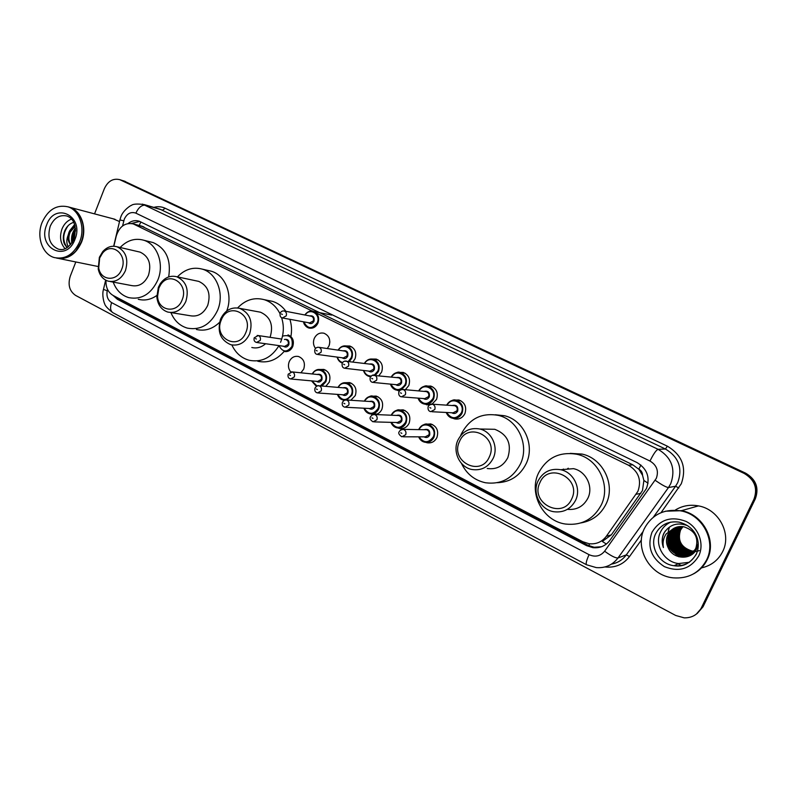 <?xml version="1.0" encoding="UTF-8"?>
<svg xmlns="http://www.w3.org/2000/svg" width="797" height="797" viewBox="0 0 797 797"><rect width="100%" height="100%" fill="white"/><g stroke="black" fill="none" stroke-linecap="round" stroke-linejoin="round"><path stroke-width="1.2" d="M425.887 424.253L430.759 423.924C436.806 426.325 438.868 430.838 436.935 437.483C434.783 441.648 431.516 443.411 427.142 442.773L425.767 442.355M398.59 410.086L403.162 409.847C409.04 412.218 411.023 416.672 409.13 423.207C406.988 427.361 403.76 429.115 399.446 428.467L397.982 427.989M371.83 396.248L376.164 396.079C381.863 398.42 383.775 402.814 381.912 409.24C380.548 412.159 378.406 413.932 375.477 414.55M372.886 414.57L370.814 413.942M345.619 382.709L349.734 382.6C355.263 384.921 357.116 389.245 355.293 395.561L350.819 400.263M319.916 369.479L323.851 369.409C329.241 371.701 331.024 375.955 329.231 382.191L325.764 386.356M290.736 371.93C288.325 368.921 287.817 365.494 289.221 361.649C291.294 357.474 294.392 355.761 298.516 356.498C303.747 358.75 305.48 362.944 303.717 369.091L300.917 372.797M426.216 386.127L430.759 386.057C436.537 388.528 438.47 392.971 436.547 399.397L432.034 404.139M426.375 404.717L429.364 404.906L424.731 404.109M398.908 372.428L403.202 372.418C408.811 374.849 410.674 379.233 408.791 385.559L405.354 389.703M399.307 390.978L397.055 390.201M372.159 359.039L376.224 359.078C381.673 361.469 383.477 365.783 381.633 372.02L378.944 375.626M370.485 376.842L369.987 376.592M345.948 345.948L349.823 346.018C355.123 348.379 356.867 352.633 355.054 358.77L352.902 361.918M454.081 400.144L458.933 400.004C464.89 402.495 466.883 407.008 464.93 413.543C462.649 417.887 459.211 419.67 454.619 418.893L453.035 418.335M329.36 344.942L329.848 341.764M315.532 348.448C313.311 345.47 312.882 342.132 314.257 338.436C316.439 334.112 319.677 332.379 323.971 333.226C329.131 335.557 330.825 339.751 329.031 345.808L327.288 348.548M606.358 544.052L602.333 541.442L611.329 534.857L642.482 490.544L643.886 480.471L642.541 475.291C642.502 472.531 641.266 470.489 638.835 469.164L640.888 465.03M106.001 280.305C105.672 287.338 108.043 292.389 113.104 295.448L582.737 541.691L588.983 543.713C596.156 544.471 601.924 542.01 606.288 536.341L637.899 491.35C641.794 480.192 638.646 471.475 628.454 465.209L316.02 312.892M638.835 469.164L642.541 475.291M638.527 469.015L632.828 464.83L141.308 226.039M312.504 311.189L133.229 223.887C125.089 222.383 119.44 226.408 116.262 235.982L113.841 246.233M113.074 295.438L117.378 299.293L586.542 545.626L592.868 547.659C599.922 548.366 605.59 545.935 609.884 540.356L646.457 488.491C650.322 477.433 647.184 468.795 637.052 462.589L139.106 221.177C135.271 220.012 131.595 220.789 128.088 223.509M94.544 213.865L104.337 188.72C107.934 181.088 113.094 178.07 119.809 179.674L744.139 473.408C754.629 479.625 757.897 488.232 753.952 499.231L701.27 608.041C697.684 614.666 692.005 617.944 684.244 617.864L675.726 615.483L75.585 295.408C69.469 291.164 67.695 284.778 70.256 276.25L75.815 261.964M123.854 180.949L745.593 473.149C756.004 479.316 759.262 487.864 755.347 498.773L703.024 606.796L696.279 614.188L702.147 607.414L754.649 499.002L702.147 607.414L701.27 608.041M745.593 473.149L744.866 473.279C755.317 479.465 758.585 488.043 754.649 499.002C758.585 488.043 755.317 479.465 744.866 473.279L123.067 180.789L744.139 473.408M121.483 180.202L119.809 179.674M131.485 223.479L139.734 221.407M601.486 546.752L594.154 547.25L587.847 545.228L119.889 299.722L116.86 297.42M669.47 527.265L669.082 528.431M669.012 528.64L668.374 531.42M668.035 534.757L668.055 536.819M668.125 537.845L669.101 542.857M672.678 550.279L675.597 553.835M676.304 554.533L679.054 556.844M703.024 606.796L697.176 613.541M665.515 511.196L681.465 510.668C703.044 514.304 717.131 540.685 707.198 559.683C704.159 565.84 699.627 570.562 693.609 573.84M675.398 509.98C682.391 505.716 690.082 504.352 698.471 505.896C718.755 509.263 731.965 533.86 722.66 551.614C718.197 560.291 711.143 565.721 701.48 567.892M665.445 511.206L681.335 510.698C702.924 514.334 717.011 540.735 707.078 559.743C704.06 565.88 699.547 570.592 693.549 573.88M644.414 528.461C652.105 514.434 664.23 508.566 680.758 510.867C702.396 514.513 716.513 540.974 706.56 560.022C699.387 572.993 688.249 578.941 673.136 577.845C649.953 575.773 634.203 548.236 644.414 528.461M689.435 562.264L678.596 563.559C663.921 562.054 654.008 544.58 660.514 532.007C662.706 527.514 666.103 524.227 670.695 522.125M676.932 527.056L669.36 534.06C666.053 545.028 670.018 552.301 681.266 555.868L689.355 554.782M676.773 527.106C673.206 528.59 670.626 530.941 669.032 534.179C665.724 545.158 669.699 552.441 680.957 556.017C687.652 556.675 692.603 554.094 695.821 548.276C698.909 537.616 694.874 530.433 683.706 526.737L674.113 528.152L667.866 534.598C665.893 539.041 666.043 543.524 668.324 548.037C673.365 559.683 691.338 560.261 696.439 549.292L698.172 543.375M677.58 526.897L670.646 533.611C667.348 544.52 671.303 551.753 682.511 555.31L689.953 554.483M677.41 526.937L670.327 533.721C667.029 544.65 670.984 551.893 682.202 555.449L689.803 554.563M689.963 554.493L696.996 547.748M678.227 526.757L671.921 533.153C668.643 544.022 672.578 551.215 683.736 554.752L690.521 554.154M690.68 554.094L695.114 551.385M678.068 526.787L671.602 533.273C668.324 544.142 672.26 551.355 683.428 554.891L690.381 554.234M678.885 526.648L673.186 532.705C669.918 543.524 673.844 550.687 684.952 554.194L691.079 553.795M678.715 526.678L672.867 532.824C669.6 543.644 673.525 550.817 684.653 554.333L690.939 553.895M679.552 526.578L674.441 532.266C671.184 543.026 675.099 550.149 686.157 553.646L691.617 553.427M679.383 526.588L674.123 532.376C670.875 543.146 674.78 550.289 685.858 553.785L691.477 553.516M680.22 526.528L675.677 531.828C672.439 542.538 676.334 549.631 687.353 553.108L692.135 553.018M692.294 552.988L692.802 552.879M680.05 526.538L675.368 531.938C672.13 542.657 676.025 549.761 687.054 553.238L692.005 553.118M680.897 526.508L676.902 531.39C673.684 542.05 677.56 549.113 688.528 552.57L692.633 552.59M692.802 552.56L693.31 552.48M680.728 526.508L676.603 531.499C673.375 542.169 677.251 549.243 688.239 552.7L692.503 552.7M681.574 526.518L678.127 530.961C674.92 541.571 678.775 548.595 689.704 552.032L693.111 552.132M693.28 552.112L693.808 552.052M693.978 552.022L694.476 551.942M681.405 526.508L677.819 531.071C674.611 541.691 678.476 548.725 689.405 552.172L692.991 552.251M693.161 552.231L693.679 552.162M682.272 526.558L679.333 530.533C676.135 541.093 679.98 548.087 690.86 551.514L693.569 551.654M693.749 551.644L694.277 551.604M694.456 551.584L694.964 551.524M682.093 526.538L679.024 530.643C675.836 541.213 679.682 548.216 690.571 551.644L693.45 551.773M693.629 551.763L694.157 551.713M682.969 526.628L680.528 530.105C677.35 540.625 681.176 547.579 692.005 550.986L694.008 551.135M694.197 551.135L694.735 551.125M682.79 526.608L680.23 530.214C677.052 540.745 680.877 547.708 691.726 551.116L693.898 551.265M694.087 551.265L694.625 551.245M676.284 527.245C672.489 528.69 669.749 531.111 668.055 534.528C666.033 538.931 666.123 543.434 668.324 548.037M687.781 525.761C677.54 521.945 669.58 524.426 663.911 533.203L663.692 533.621C661.779 538.124 661.689 542.767 663.413 547.559C662.486 542.627 663.393 538.105 666.133 533.98L674.113 528.152M699.308 550.597C689.266 554.632 677.111 545.038 678.108 534.388M706.61 559.992L705.684 561.706M681.445 565.571L678.058 563.818M665.316 530.961C662.078 535.903 661.44 541.442 663.413 547.559M539.908 482.673C548.485 461.533 582.069 478.28 571.708 498.902C562.712 520.142 529.626 502.857 539.908 482.673M537.985 481.079C542.887 471.914 550.458 468.128 560.709 469.722C573.541 472.183 581.521 488.392 575.593 500.277C570.851 509.084 563.579 512.899 553.776 511.724C540.426 509.731 531.997 493.184 537.985 481.079M567.364 509.353C576.62 510.19 583.464 506.464 587.897 498.175C593.655 486.688 585.905 471.037 573.442 468.656L561.726 469.632M567.046 469.194L568.261 468.198M538.493 473.119C546.772 457.667 559.594 451.401 576.968 454.29C598.089 458.644 611.12 485.363 601.277 504.959C593.466 519.385 581.521 525.751 565.442 524.037C542.857 521.039 528.471 493.363 538.493 473.119M570.234 453.363L582.049 454.071C602.911 458.355 615.782 484.686 606.069 504.013C600.779 514.523 592.46 520.82 581.103 522.882M562.951 469.533L563.389 469.034M459.47 441.608C467.61 421.025 499.161 436.756 489.348 456.86C480.81 477.533 449.727 461.294 459.47 441.608M457.877 440.203C462.658 431.067 469.981 427.331 479.834 429.005C491.639 431.526 498.733 446.848 493.213 458.245C488.551 467.082 481.478 470.848 472.003 469.513C459.759 467.361 452.317 451.779 457.877 440.203M487.236 468.497C496.451 469.772 503.325 466.135 507.858 457.578C511.933 443.869 507.589 434.445 494.817 429.304L486.867 429.145M460.616 435.69L461.324 433.986C469.403 418.594 481.786 412.408 498.484 415.416C517.98 419.83 529.626 445.144 520.441 463.964C512.73 478.489 501.064 484.755 485.443 482.753C474.464 480.312 466.454 473.846 461.433 463.346M495.286 414.759L504.481 415.725C523.759 420.079 535.265 445.045 526.199 463.605C520.043 475.779 510.439 482.135 497.398 482.693M221.267 320.015C228.201 301.117 254.113 314.038 245.825 332.548C238.602 351.537 213.038 338.187 221.267 320.015M220.56 319.119C224.884 310.272 231.279 306.686 239.748 308.369C249.899 313.042 253.187 321.57 249.62 333.943C245.346 342.62 239.09 346.207 230.831 344.732C220.43 340.199 217.003 331.662 220.56 319.119M270.063 337.32L270.173 337.051C273.66 325.037 270.432 316.758 260.499 312.215L257.74 311.697M237.645 307.921C245.366 299.831 254.213 297.072 264.186 299.662C271.1 301.894 276.37 306.576 279.996 313.689M281.6 317.614C284.19 325.863 283.852 334.092 280.564 342.321M268.25 300.489L272.544 301.366C277.934 303.069 282.397 306.377 285.914 311.318M289.879 319.318C291.652 324.867 291.991 330.606 290.905 336.523M251.812 347.492C256.803 348.668 261.386 347.412 265.57 343.726M278.99 345.609C271.488 357.714 261.575 362.615 249.252 360.294C241.421 358.112 235.623 353.001 231.867 344.971M284.081 351.477C276.609 360.114 267.842 363.372 257.77 361.25M158.842 288.145L160.416 285.117C169.133 270.342 189.268 283.931 182.085 300.011C177.004 314.138 158.055 311.119 157.577 296.345L158.842 288.145M158.344 287.378L160.197 283.792C164.68 277.525 170.189 275.174 176.745 276.738C186.219 281.221 189.258 289.45 185.85 301.415C181.716 309.983 175.699 313.54 167.798 312.075C161.422 309.894 157.776 304.882 156.85 297.062L158.344 287.378M170.508 312.514L190.035 315.702C197.786 317.136 203.673 313.689 207.718 305.371C211.046 293.764 208.067 285.764 198.762 281.391L196.63 280.942M177.412 276.878C184.794 269.256 193.123 266.686 202.398 269.167C216.864 273.192 224.664 294.063 217.571 310.372C210.647 324.568 200.585 330.496 187.395 328.135C179.803 325.903 174.304 320.723 170.907 312.583M207.957 270.442L211.285 271.209C225.322 275.134 233.132 294.97 226.717 310.969M219.524 322.377C212.56 329.061 204.869 331.422 196.431 329.46M99.685 257.949L102.524 253.167C111.719 241.272 128.088 254.721 121.722 269.197C117.189 282.028 100.601 280.942 98.718 267.902L99.685 257.949M99.376 257.292L102.723 251.633C106.947 246.98 111.71 245.356 117.01 246.761C125.906 251.075 128.715 259.015 125.458 270.591C121.453 279.06 115.675 282.576 108.113 281.142C102.903 279.398 99.615 275.363 98.23 269.037L99.376 257.292M110.245 281.54L131.455 285.545C138.877 286.96 144.546 283.553 148.461 275.324C151.649 264.076 148.89 256.345 140.152 252.141L138.469 251.742M120.138 247.488C127.201 240.256 135.062 237.845 143.719 240.226C157.348 244.121 164.561 264.215 157.816 280.066C151.101 294.113 141.418 299.971 128.765 297.64C121.463 295.398 116.272 290.218 113.184 282.098M150.454 241.899L153.074 242.557C166.125 248.375 171.325 259.832 168.665 276.928M156.79 295.498C150.832 299.662 144.655 300.927 138.26 299.283M68.672 206.981L69.757 207.3C81.324 210.667 87.311 228.181 81.533 242.168C76.004 254.253 67.964 259.613 57.424 258.268M113.234 218.826L119.51 221.556M67.735 206.752L69.429 207.21C76.512 209.84 81.015 215.618 82.928 224.555C83.964 230.472 83.386 236.32 81.204 242.099L75.874 250.975C70.056 257.232 63.591 259.603 56.497 258.059M42.022 222.622C47.979 209.651 56.607 204.381 67.914 206.812C79.491 210.179 85.488 227.733 79.7 241.75C73.812 254.412 65.384 259.692 54.415 257.6C42.46 254.522 36.254 236.779 42.022 222.622M65.115 248.724C60.423 243.434 59.367 236.898 61.937 229.108C64.009 224.047 67.227 220.699 71.581 219.075M75.645 230.712L74.32 233.033L73.155 240.923M75.595 229.257L73.284 232.784L72.447 242.178M75.167 226.308L70.186 232.057C68.293 236.789 68.492 240.943 70.774 244.49M74.998 225.591L69.14 231.807L68.034 235.464C66.34 239.777 66.43 243.583 68.293 246.881M73.772 222.303C69.927 223.449 66.998 226.109 64.995 230.263C62.983 234.946 62.774 239.489 64.368 243.892L67.068 247.728M70.574 244.719C68.552 242.228 67.705 239.14 68.034 235.464M75.476 228.072C72.099 232.525 70.883 237.536 71.85 243.095M71.999 239.469L72.238 242.517M74.669 224.475L69.638 230.801M68.203 225.611C62.624 233.551 62.296 240.893 67.217 247.628M640.838 493.393L636.205 494.25M588.814 545.706L589.581 543.783M119.749 299.652L119.879 299.005M643.886 480.471L648.051 483.221M139.156 225.471L140.91 221.955M632.828 464.83L628.454 465.209M611.329 534.857L606.288 536.341M143.858 226.896L134.554 224.435M107.545 289.45L107.226 290.785C106.28 296.185 107.744 300.13 111.62 302.621L589.063 554.672C595.22 557.382 600.41 556.236 604.614 551.215L656.31 478.349C658.9 470.957 656.788 465.179 649.983 461.035L135.869 213.148C130.937 211.474 127.092 213.457 124.322 219.095L122.569 225.94M142.414 204.092L658.103 449.309C671.692 457.498 675.896 468.965 670.735 483.699L668.484 487.535L675.577 486.24L677.779 482.504C682.82 468.158 678.705 456.99 665.435 449.02L160.008 209.203M153.811 207.389C157.736 206.284 161.502 206.562 165.099 208.226L667.378 446.19L665.435 449.02L658.103 449.309C656.16 450.076 653.45 453.981 649.983 461.035M159.948 209.183L144.377 204.62C137.373 203.653 133.029 203.922 131.366 205.437C131.475 204.869 122.947 210.149 120.795 217.023L119.899 219.912L123.784 220.829M667.378 446.19C682.292 455.137 686.924 467.67 681.266 483.799L661.052 512.67M641.396 540.017L629.52 556.535C623.304 564.535 615.095 568.012 604.913 566.966M753.952 499.231L755.347 498.773M120.686 180.032L125.448 181.537M655.184 480.282C661.839 484.925 666.272 487.346 668.484 487.535L617.994 557.98L626.293 554.891L643.239 531.29M604.614 551.215C611.09 555.927 615.543 558.179 617.994 557.98C612.504 565.103 605.242 568.301 596.206 567.584L586.512 564.754C585.646 563.748 586.492 560.391 589.063 554.672M611.548 564.087C617.675 562.961 622.587 559.892 626.293 554.891L629.52 556.535M653.381 517.173L675.577 486.24L678.785 487.993M135.869 213.148C138.578 207.359 141.896 204.709 145.811 205.208L162.718 210.159L165.099 208.226M103.471 289.391L107.226 290.785M111.62 302.621C109.916 307.552 110.345 310.91 112.915 312.723L586.512 564.754M587.847 545.228L586.542 545.626M119.889 299.722L117.378 299.293M678.755 556.754L675.926 554.343M675.169 553.566L671.283 548.306M669.6 544.72L668.045 538.334M667.946 537.238L667.906 534.847M668.235 531.549L668.842 528.849M668.902 528.63L669.301 527.415M655.722 533.621C660.673 524.615 668.444 520.78 679.034 522.125C696.688 526.727 701.539 542.687 696.199 554.413C690.242 563.479 682.87 567.245 674.083 565.721C659.169 564.186 649.107 546.403 655.722 533.621M651.966 532.296C659.806 519.465 671.144 515.828 685.958 521.377C698.61 527.534 704.668 543.873 698.7 556.027C690.551 568.958 679.104 572.485 664.369 566.627C651.129 557.98 646.995 546.543 651.966 532.296M696.1 554.254C691.358 562.732 684.015 566.557 674.083 565.721L678.596 563.559M50.191 226.308C54.057 217.9 59.655 214.473 66.978 216.017C74.36 218.816 76.741 226.418 74.121 238.811C69.309 247.588 63.999 251.015 58.191 249.072C49.773 245.068 47.103 237.476 50.191 226.308M46.624 224.963C54.804 201.193 84.761 215.927 74.958 239.349C66.35 263.269 36.911 247.847 46.624 224.963M61.269 249.521L59.954 249.451M460.825 400.752L456.422 400.403C453.951 398.898 450.694 400.483 446.669 405.165C448.91 401.19 452.148 399.606 456.422 400.403C462.021 402.754 463.904 407.008 462.071 413.165C459.909 417.249 456.671 418.933 452.357 418.196C449.418 417.379 447.386 415.466 446.26 412.467M446.669 412.487C451.341 419.302 456.233 419.441 461.333 412.886C465.966 403.392 451.51 395.661 447.087 405.185M452.168 405.534C456.482 404.577 458.325 406.43 457.697 411.073C456.183 413.583 454.2 414.141 451.75 412.756M432.014 411.73L453.055 412.826L456.96 410.804C457.697 408.333 456.94 406.629 454.688 405.693L453.493 405.613M434.773 409.548L430.729 411.66C428.537 411.162 427.68 409.459 428.158 406.54C429.772 404.408 431.187 403.631 432.422 404.209C434.754 405.185 435.541 406.968 434.773 409.548M429.832 407.596L430.898 408.134L429.832 407.596M429.334 404.956L432.422 404.209L453.453 405.613M418.654 390.909C420.876 387.093 424.044 385.589 428.138 386.396C433.578 388.707 435.391 392.901 433.588 398.948C431.456 403.033 428.258 404.707 424.004 403.969C421.085 403.123 419.102 401.18 418.046 398.131C419.202 401.299 421.195 403.252 424.004 403.969M418.425 398.161C422.938 405.065 427.74 405.235 432.851 398.679C437.344 389.404 423.536 381.753 419.023 390.938M424.004 391.397C428.168 390.55 429.932 392.383 429.294 396.906C427.78 399.427 425.817 399.974 423.406 398.54M402.485 396.936L424.711 398.639L428.567 396.637C429.284 394.206 428.557 392.532 426.365 391.606L425.329 391.516M405.344 394.754L401.359 396.856C399.207 396.358 398.37 394.674 398.849 391.805C400.453 389.683 401.857 388.916 403.073 389.494C405.344 390.46 406.101 392.214 405.344 394.754M400.433 392.801L401.479 393.329L400.433 392.801M400.502 389.892L403.073 389.494L425.279 391.506M391.217 376.991C393.439 373.325 396.527 371.88 400.463 372.687C405.743 374.969 407.496 379.093 405.723 385.061L401.658 389.444M400.433 389.942L396.288 390.042C393.389 389.185 391.447 387.212 390.47 384.134M390.819 384.164C395.173 391.138 399.895 391.337 404.996 384.782C409.359 375.706 396.129 368.144 391.566 377.031M396.438 377.579C400.473 376.812 402.166 378.645 401.519 383.048C400.004 385.579 398.062 386.107 395.691 384.642M373.654 382.48L396.996 384.772L400.791 382.779C401.499 380.388 400.791 378.734 398.669 377.828L397.753 377.718M376.592 380.299L372.657 382.391C370.565 381.932 369.748 380.269 370.207 377.409C371.8 375.297 373.205 374.53 374.401 375.118C376.602 376.074 377.33 377.798 376.592 380.299M371.711 378.356L372.727 378.874L371.711 378.356M372.279 375.297L397.713 377.718M364.368 363.402C366.58 359.855 369.589 358.481 373.385 359.268C378.525 361.529 380.219 365.594 378.475 371.462L375.447 375.238M370.605 376.662L369.17 376.423C366.301 375.556 364.408 373.564 363.492 370.456M363.821 370.495C365.106 374.132 367.547 375.985 371.123 376.045M374.321 375.098L377.748 371.193C381.992 362.286 369.28 354.824 364.697 363.452M369.449 364.07C373.375 363.372 374.998 365.185 374.341 369.489C372.837 372.03 370.914 372.548 368.583 371.053M345.49 368.353L369.878 371.213L373.614 369.22C374.311 366.869 373.624 365.235 371.561 364.339L370.754 364.239M348.488 366.172L344.623 368.244C342.59 367.845 341.793 366.212 342.202 363.332C342.949 361.649 344.334 360.902 346.376 361.071C348.508 362.007 349.216 363.701 348.488 366.172M343.637 364.239L344.643 364.747L343.637 364.239M344.613 361.121L370.715 364.229M338.077 350.132C340.279 346.685 343.218 345.36 346.894 346.147C351.885 348.369 353.519 352.374 351.816 358.162L349.415 361.469M342.351 363.014C339.661 362.057 337.918 360.085 337.101 357.096C338.018 360.244 339.781 362.217 342.351 363.014M337.41 357.136C338.277 359.975 340.02 361.778 342.64 362.535M348.389 361.33L351.088 357.893C355.223 349.146 342.979 341.783 338.386 350.172M343.039 350.849C346.844 350.222 348.419 352.015 347.751 356.229C346.247 358.76 344.354 359.278 342.062 357.763M317.983 354.526L343.348 357.933L347.024 355.96C347.711 353.639 347.054 352.035 345.041 351.148L318.969 347.333C321.042 348.259 321.729 349.933 321.022 352.354L317.206 354.426C315.213 354.027 314.426 352.413 314.835 349.574C315.592 347.881 316.977 347.133 318.969 347.333L317.505 347.303M316.2 350.431L317.176 350.929L316.2 350.431M304.843 314.984C307.074 311.766 309.923 310.561 313.38 311.388C318.103 313.59 319.627 317.485 317.963 323.094C315.891 327.188 312.852 328.832 308.837 328.025C306.038 327.069 304.275 325.007 303.567 321.819M303.846 321.868C307.642 329.101 312.105 329.42 317.236 322.815C321.181 314.397 309.834 307.184 305.121 315.044M309.605 315.911C313.221 315.423 314.685 317.196 313.998 321.221C312.464 323.811 310.581 324.299 308.339 322.685M283.015 318.063L309.615 322.924L313.281 320.952C313.938 318.7 313.331 317.136 311.428 316.26L284.31 311.009C286.262 311.916 286.89 313.54 286.203 315.891L282.417 317.953C280.504 317.535 279.747 315.951 280.155 313.201C281.012 311.428 282.397 310.7 284.31 311.009L283.274 310.9M281.431 313.968L282.377 314.436L281.431 313.968M432.542 424.562L428.148 424.442C425.578 423.058 422.45 424.731 418.744 429.463L418.784 429.414C420.836 425.429 423.954 423.775 428.148 424.442C433.847 426.704 435.79 430.958 433.966 437.214C431.944 441.139 428.866 442.803 424.741 442.196C421.892 441.488 419.86 439.705 418.644 436.836C419.949 439.814 421.992 441.608 424.741 442.196M419.023 436.846C423.715 443.242 428.447 443.281 433.239 436.955C437.902 427.292 423.048 419.69 419.073 429.623M424.054 429.703C428.368 428.557 430.241 430.37 429.673 435.122C428.258 437.533 426.365 438.101 424.004 436.856M403.242 436.806L425.229 436.856L428.945 434.863C429.673 432.353 428.886 430.649 426.594 429.742L425.299 429.722M400.393 430.101L403.272 429.364C405.643 430.31 406.46 432.094 405.703 434.714L401.847 436.796C398.998 434.813 398.111 433.12 399.177 431.725C400.662 429.653 402.027 428.876 403.272 429.364L425.249 429.722M401.827 433.339L400.771 432.801L401.827 433.339M391.217 415.207C393.26 411.252 396.338 409.618 400.443 410.296C405.972 412.527 407.845 416.721 406.062 422.878C404.049 426.793 401.011 428.447 396.946 427.83C394.107 427.102 392.114 425.269 390.978 422.36M391.327 422.37C395.86 428.876 400.522 428.955 405.324 422.609C409.847 413.185 395.671 405.643 391.576 415.217M396.458 415.426C400.642 414.4 402.435 416.203 401.847 420.826C400.423 423.237 398.55 423.805 396.219 422.51M374.311 421.882L397.444 422.54L401.11 420.557C401.827 418.086 401.07 416.413 398.849 415.526L397.703 415.476M372.089 414.948L374.55 414.51C376.851 415.436 377.629 417.19 376.891 419.77L373.096 421.842C370.326 420.079 369.449 418.415 370.475 416.841C372.01 414.759 373.365 413.982 374.55 414.51L397.663 415.476M373.016 418.395L371.99 417.857L373.016 418.395M364.329 401.13C366.381 397.334 369.39 395.77 373.345 396.458C378.705 398.659 380.518 402.794 378.764 408.851C376.762 412.756 373.763 414.4 369.758 413.782C366.939 413.025 364.996 411.172 363.92 408.213M364.259 408.233C368.632 414.819 373.225 414.928 378.027 408.582C382.421 399.367 368.852 391.895 364.667 401.15M369.449 401.459C373.504 400.542 375.228 402.326 374.62 406.829C373.195 409.26 371.342 409.807 369.041 408.482M346.067 407.287L370.276 408.542L373.893 406.57C374.59 404.139 373.863 402.485 371.711 401.608L370.695 401.539M344.384 400.233L346.476 399.984C348.707 400.901 349.455 402.634 348.727 405.165L344.991 407.227C342.62 406.619 341.774 404.976 342.431 402.296C343.955 400.224 345.31 399.456 346.476 399.984L370.645 401.539M344.872 403.79L343.866 403.272L344.872 403.79M338.018 387.392C340.07 383.716 342.999 382.231 346.815 382.909C352.025 385.09 353.768 389.155 352.045 395.123L346.585 399.994M337.779 394.415C342.003 401.06 346.516 401.21 351.318 394.854C355.582 385.828 342.561 378.445 338.327 387.412M343.009 387.81C346.944 386.973 348.598 388.747 347.98 393.14C346.565 395.581 344.722 396.109 342.461 394.754M318.481 393.011L343.686 394.844L347.253 392.881C347.94 390.49 347.243 388.856 345.151 387.99L344.244 387.91M317.256 385.907L319.039 385.788C321.201 386.694 321.918 388.398 321.211 390.889L317.515 392.941C315.204 392.353 314.367 390.729 315.004 388.079C316.529 386.017 317.873 385.25 319.039 385.788L344.204 387.91M317.355 389.514L316.379 389.006L317.355 389.514M344.434 400.214L343.168 400.024C340.369 399.257 338.466 397.374 337.46 394.395M325.754 370.197L320.842 369.659C317.435 368.842 314.546 370.276 312.205 373.952C314.297 370.406 317.166 368.971 320.842 369.659C325.913 371.8 327.597 375.815 325.903 381.683L321.898 386.037M320.344 385.897L325.176 381.424C329.33 372.568 316.808 365.275 312.534 373.982M317.116 374.451C320.932 373.683 322.536 375.447 321.908 379.741C320.494 382.181 318.67 382.709 316.449 381.325M291.523 379.053L317.664 381.434L321.181 379.482C321.858 377.12 321.181 375.517 319.149 374.66L318.342 374.58M290.686 371.94L292.2 371.91C294.302 372.797 295 374.48 294.292 376.931L290.656 378.973C288.394 378.406 287.578 376.812 288.195 374.172L292.2 371.91L318.302 374.58M290.457 375.546L289.5 375.048L290.457 375.546M316.389 386.336L311.577 380.876M311.866 380.906L317.027 385.987M288.016 334.87C292.808 336.992 294.372 340.907 292.728 346.585C290.756 350.531 287.847 352.154 283.991 351.457M278.96 345.659C282.815 352.493 287.169 352.712 292.001 346.316C293.186 337.699 290.018 334.312 282.507 336.145M284.36 339.472C287.986 338.864 289.48 340.608 288.833 344.712C287.378 347.193 285.565 347.701 283.383 346.217M257.262 342.571L284.599 346.396L288.106 344.443C288.763 342.162 288.135 340.598 286.213 339.751M257.142 335.477L258.258 335.547C260.24 336.424 260.888 338.058 260.211 340.439L256.584 342.471C254.402 341.853 253.615 340.279 254.233 337.759L258.258 335.547L281.74 339.074M256.385 339.024L255.448 338.556L256.385 339.024M427.142 442.773L430.788 442.733M399.446 428.467L402.674 428.527M372.358 414.47L373.135 414.5M398.759 390.849L399.357 390.909M454.619 418.893L458.026 419.023M142.533 226.358L133.229 223.887M105.662 280.126L103.431 289.57C101.687 295.478 104.347 303.747 104.606 303.518C104.865 305.57 107.635 308.638 112.915 312.723M119.899 219.912L113.672 246.223M594.154 547.25L592.868 547.659M124.581 181.178L122.2 180.431M681.465 510.668L698.471 505.896M680.758 510.867L681.335 510.698M560.709 469.722L573.442 468.656M576.968 454.29L582.049 454.071M479.834 429.005L494.817 429.304M498.484 415.416L504.481 415.725M239.748 308.369L260.499 312.215M264.186 299.662L272.544 301.366M160.416 285.117L160.197 283.792M176.745 276.738L198.762 281.391M202.398 269.167L211.285 271.209M157.577 296.345L156.85 297.062M102.524 253.167L102.723 251.633M117.01 246.761L140.152 252.141M143.719 240.226L153.074 242.557M98.718 267.902L98.23 269.037M69.757 207.3L115.037 219.305M67.914 206.812L69.429 207.21M58.918 258.517L97.911 266.467M452.357 418.196C449.518 417.489 447.476 415.586 446.24 412.467M426.803 404.149L430.26 404.378M418.634 390.909C422.689 386.396 425.857 384.891 428.138 386.396L432.691 386.854M396.288 390.042C393.499 389.325 391.546 387.352 390.43 384.134M398.749 390.261L399.865 390.361M391.188 376.991C395.362 372.607 398.45 371.173 400.463 372.687L405.155 373.255M369.17 376.423C366.421 375.706 364.518 373.713 363.452 370.456M364.339 363.402C366.829 359.746 369.848 358.371 373.385 359.268L378.196 359.945M338.048 350.122C340.528 346.575 343.477 345.25 346.894 346.147L351.806 346.904M308.837 328.025C305.64 326.551 303.866 324.479 303.518 321.809M304.803 314.974C308.329 311.238 311.199 310.043 313.38 311.388L331.612 315.074M404.996 410.525L400.443 410.296C398.121 408.861 395.043 410.495 391.197 415.207M390.938 422.36C392.214 425.399 394.216 427.222 396.946 427.83M378.017 396.796L373.345 396.458C371.282 394.993 368.274 396.557 364.299 401.13M372.448 413.892L377.071 414.091M363.88 408.213C365.096 411.302 367.058 413.165 369.758 413.782M351.616 383.357L346.815 382.909C343.268 382.102 340.319 383.596 337.978 387.382M337.42 394.385C338.576 397.524 340.488 399.407 343.168 400.024M311.527 380.876L316.379 386.346"/></g></svg>
